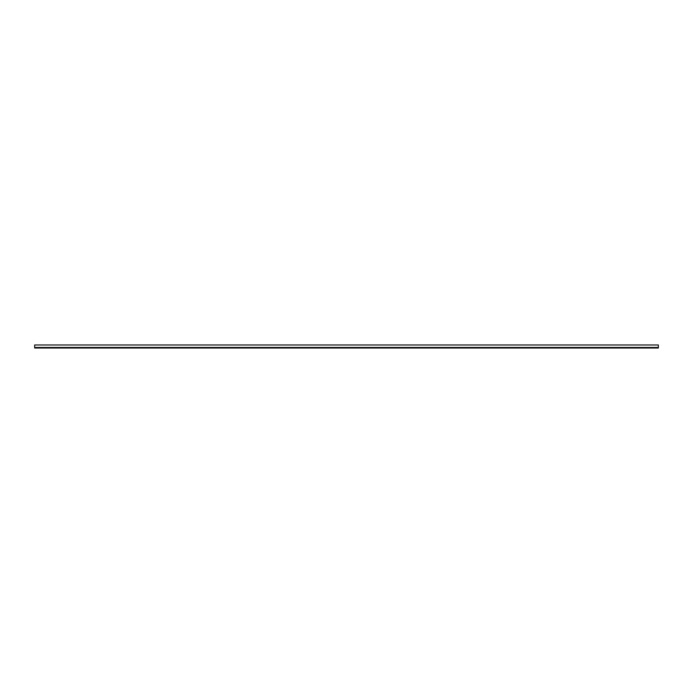 <?xml version="1.0" encoding="UTF-8"?>
<svg xmlns="http://www.w3.org/2000/svg" width="693" height="693" viewBox="0 0 693 693"><rect width="100%" height="100%" fill="white"/><g stroke="black" fill="none" stroke-linecap="round" stroke-linejoin="round"><path stroke-width="1.04" d="M658.35 344.975L34.65 344.975L658.35 344.975L658.35 347.47L34.65 347.47L34.65 344.975L34.65 347.47L658.35 347.47L658.35 344.975M658.35 347.47L658.35 348.025L656.791 348.025L656.791 347.47L656.791 348.025L36.209 348.025L36.209 347.47L36.209 348.025L34.65 348.025L34.65 347.47M658.35 348.025L34.65 348.025"/></g></svg>
